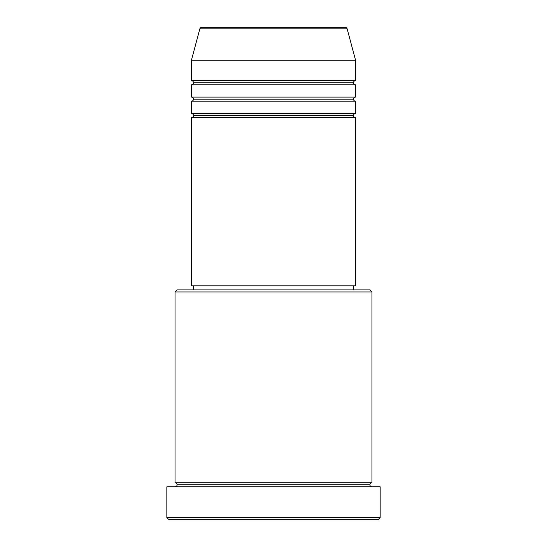 <?xml version="1.0" encoding="UTF-8"?>
<svg xmlns="http://www.w3.org/2000/svg" width="547" height="547" viewBox="0 0 547 547"><rect width="100%" height="100%" fill="white"/><g stroke="black" fill="none" stroke-linecap="round" stroke-linejoin="round"><path stroke-width="0.82" d="M345.184 27.35L201.816 27.35A2.051 2.051 0 0 0 199.84 28.868L347.16 28.868A2.051 2.051 0 0 0 345.184 27.35L201.816 27.35A2.051 2.051 0 0 0 199.84 28.868L191.45 60.17L355.55 60.17L347.16 28.868L199.84 28.868L191.45 60.17L191.45 80.682A2.051 2.051 0 0 1 193.501 82.734A2.051 2.051 0 0 1 191.45 84.785L191.45 97.093A2.051 2.051 0 0 1 193.501 99.144A2.051 2.051 0 0 1 191.45 101.195L191.45 113.502A2.051 2.051 0 0 1 193.501 115.554A2.051 2.051 0 0 1 191.45 117.605L191.45 285.808L355.55 285.808L355.55 117.605A2.051 2.051 0 0 1 353.499 115.554A2.051 2.051 0 0 1 355.55 113.502L355.55 101.195A2.051 2.051 0 0 1 353.499 99.144A2.051 2.051 0 0 1 355.543 97.093L355.55 84.785A2.051 2.051 0 0 1 353.499 82.734A2.051 2.051 0 0 1 355.543 80.682L355.55 60.17L191.45 60.17L191.45 80.682L355.55 80.682A2.051 2.051 0 0 0 353.499 82.734L193.501 82.734A2.051 2.051 0 0 0 191.45 80.682L355.55 80.682L355.55 60.17L347.16 28.868A2.051 2.051 0 0 0 345.184 27.35M371.96 291.961L369.909 289.91L177.091 289.91L175.04 291.961L371.96 291.961L175.04 291.961L175.04 482.727A2.051 2.051 0 0 1 177.091 484.779A2.051 2.051 0 0 1 175.047 486.83A2.051 2.051 0 0 0 177.091 484.779A2.051 2.051 0 0 0 175.04 482.727L371.96 482.727L371.96 291.961L371.96 482.727A2.051 2.051 0 0 0 369.909 484.779A2.051 2.051 0 0 1 371.96 482.727L175.04 482.727L175.04 291.961L177.091 289.91L369.909 289.91L371.96 291.961M166.835 517.599L168.886 519.65L378.114 519.65L380.165 517.599L166.835 517.599L380.165 517.599L380.165 486.83L166.835 486.83L166.835 517.599L166.835 486.83L380.165 486.83L380.165 517.599L378.114 519.65L168.886 519.65L166.835 517.599M371.96 486.83A2.051 2.051 0 0 1 369.909 484.779L177.091 484.779L369.909 484.779A2.051 2.051 0 0 0 371.96 486.83M191.45 113.502L355.55 113.502A2.051 2.051 0 0 0 353.499 115.554L193.501 115.554A2.051 2.051 0 0 0 191.45 113.502L191.45 101.195A2.051 2.051 0 0 0 193.501 99.144A2.051 2.051 0 0 0 191.45 97.093L355.55 97.093A2.051 2.051 0 0 0 353.499 99.144L193.501 99.144L353.499 99.144A2.051 2.051 0 0 0 355.543 101.195L191.45 101.195L355.55 101.195L355.55 113.502L191.45 113.502M355.55 117.605L191.45 117.605A2.051 2.051 0 0 0 193.501 115.554L353.499 115.554A2.051 2.051 0 0 0 355.543 117.605L355.55 285.808L191.45 285.808L191.45 117.605L355.55 117.605M353.499 289.91L353.499 285.808L353.499 289.91M193.501 285.808L193.501 289.91L193.501 285.808M355.55 84.785L191.45 84.785A2.051 2.051 0 0 0 193.501 82.734L353.499 82.734A2.051 2.051 0 0 0 355.55 84.785L355.55 97.093L191.45 97.093L191.45 84.785L355.55 84.785"/></g></svg>
